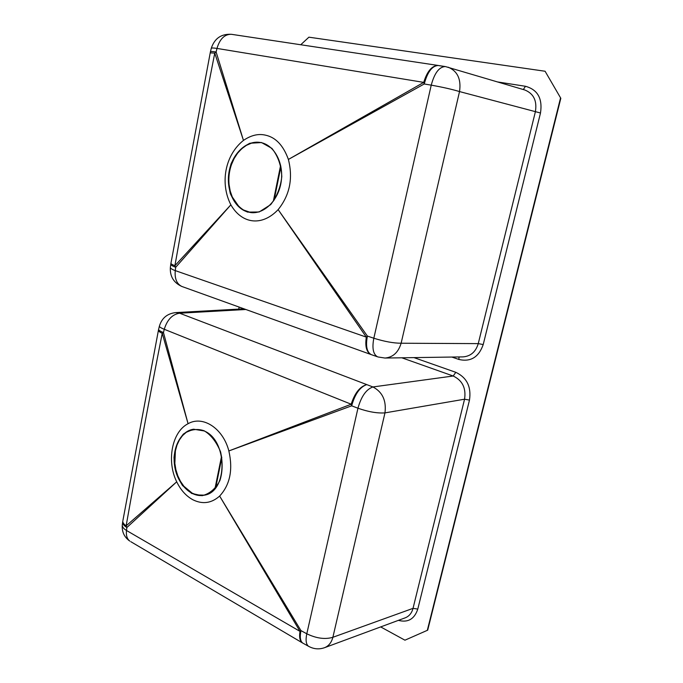 <?xml version="1.0" encoding="UTF-8"?>
<svg xmlns="http://www.w3.org/2000/svg" width="683" height="683" viewBox="0 0 683 683"><rect width="100%" height="100%" fill="white"/><g stroke="black" fill="none" stroke-linecap="round" stroke-linejoin="round"><path stroke-width="1.02" d="M380.679 626.917L404.942 640.184L427.695 630.17L560.82 98.309L545.085 71.245L308.904 37.181L300.759 44.745M545.085 71.245L560.82 98.309M427.319 630.349L560.487 98.181M239.118 307.111L238.717 309.117M247.613 211.935C234.073 208.144 225.731 189.439 229.104 171.493C232.314 153.453 246.759 139.819 260.658 142.534C274.242 144.941 283.94 162.989 281.208 181.499C278.655 200.025 264.5 214.214 250.951 212.592L248.125 211.995M261.418 142.499L249.807 143.251C241.645 147.511 235.396 154.367 231.05 163.835C228.242 173.473 227.994 183.386 230.308 193.562C234.551 202.902 240.305 209.092 247.579 212.114L259.122 211.986L270.681 204.635C276.957 196.439 280.662 187.091 281.797 176.573C281.311 165.499 278.015 156.1 271.902 148.373L261.418 142.499M231.768 34.363L231.452 34.312C224.656 34.15 219.832 38.854 216.972 48.425C213.625 47.904 211.721 47.853 211.278 48.288L210.432 51.797C210.885 51.387 212.772 51.447 216.118 51.985L243.464 140.408C225.066 155.015 219.755 183.138 230.871 204.823C241.654 223.691 261.734 226.935 278.135 209.63C289.754 195.159 293.169 178.434 288.388 159.438L423.733 82.387L216.972 48.425L216.118 51.985L214.761 53.112C200.332 126.517 187.048 197.387 174.908 265.696L230.871 204.823L175.71 267.275L175.266 270.613L366.327 337.12L278.143 209.63L367.394 336.079L373.832 338.23L431.229 85.153L424.245 83.975L288.388 159.438C283.36 145.453 275.736 137.368 265.508 135.166C258.405 133.475 251.054 135.225 243.464 140.408L214.761 53.112L210.202 52.864M170.981 263.006L170.921 263.314C171.083 263.954 172.415 264.748 174.908 265.696L175.71 267.275C172.628 266.174 170.989 265.158 170.793 264.227L170.349 267.531C170.545 268.479 172.193 269.512 175.266 270.613C174.549 278.647 176.735 283.932 181.823 286.459L182.455 286.689M371.526 354.725L370.954 354.52C366.481 352.095 364.935 346.298 366.327 337.12L367.394 336.079C365.525 345.957 366.797 352.138 371.193 354.605L377.537 356.808C373.174 354.34 371.936 348.151 373.832 338.23C384.409 341.534 393.51 343.199 401.126 343.233L478.254 343.617L535.352 111.85C537.222 100.93 533.722 93.648 524.86 90.002L524.698 89.951M497.916 81.994L525.466 86.28C537.683 89.644 542.686 98.557 540.492 113.002L459.522 91.573C452.069 89.319 442.635 87.176 431.229 85.153C434.516 73.021 439.203 66.823 445.273 66.567L438.324 65.491C432.202 65.739 427.515 71.894 424.245 83.975L423.733 82.387C427.182 71.194 432.006 65.551 438.221 65.474L438.512 65.517M170.409 267.096L170.349 267.531C169.871 276.427 173.695 282.736 181.823 286.459L371.68 354.776M170.844 263.8L210.381 52.036M211.218 48.527L211.278 48.288C214.547 38.385 221.275 33.732 231.452 34.312L438.571 65.525M378.006 356.97L384.981 358.046C392.964 357.346 398.351 352.402 401.126 343.233L459.522 91.573C461.315 79.245 457.559 71.134 448.244 67.233L448.065 67.182M524.86 90.002L445.512 66.601M462.903 356.885L463.083 356.885C470.715 356.244 475.769 351.822 478.254 343.617L483.214 344.556C478.774 357.175 470.681 362.144 458.942 359.471L451.864 357.055M260.94 142.593L251.481 143.157L246.426 145.334L241.756 148.715L237.599 153.18L234.141 158.524L231.477 164.577C229.223 171.074 228.421 177.742 229.07 184.572L230.205 191.027L232.288 197.011L238.939 206.633L243.293 209.92L250.849 212.567M204.08 430.93C227.943 440.27 227.96 492.059 204.234 495.201C191.231 498.052 177.384 484.127 174.686 466.327C171.774 448.518 180.56 430.93 193.631 429.214L204.08 430.93M191.65 493.433L182.506 485.511C177.247 477.041 174.413 467.71 174.02 457.525C174.865 448.526 177.99 440.706 183.394 434.055C190.164 429.453 197.071 428.352 204.115 430.76C210.893 434.806 216.383 441.833 220.583 451.847C222.829 462.502 222.607 472.055 219.917 480.516C215.657 488.738 209.715 493.792 202.091 495.696L191.65 493.433M130.82 541.696L302.689 643.053C300.238 641.047 299.666 636.898 300.964 630.622L219.644 496.063C211.465 503.303 202.535 504.532 192.862 499.76C186.126 496.08 180.739 490.095 176.718 481.814L126.142 525.833C123.888 524.305 122.761 522.777 122.778 521.257L122.65 522.222C122.718 524.092 124.127 525.842 126.876 527.498L176.718 481.814C166.379 461.145 171.954 431.758 188.073 423.716L163.459 332.553L164.262 329.283L351.199 404.225L351.668 405.822L357.952 408.221L306.795 633.79L300.964 630.622L300.008 631.382L126.492 530.478L126.876 527.498L126.142 525.833C137.129 463.834 149.159 399.666 162.23 333.321L163.459 332.553C160.36 331.289 158.729 330.273 158.584 329.505L158.405 330.384C158.516 331.238 159.788 332.22 162.23 333.321L188.073 423.716C202.68 415.196 223.025 428.164 228.856 450.951C233.108 469.742 230.034 484.776 219.636 496.063L300.008 631.382C299.077 636.983 299.803 640.774 302.202 642.754L303.115 643.284M228.856 450.951L351.668 405.822C354.947 394.057 359.941 387.005 366.651 384.666C359.873 386.604 354.725 393.126 351.199 404.225L228.856 450.951M158.482 329.957L122.923 520.472M158.652 329.197L159.361 326.269C159.515 327.029 161.145 328.028 164.262 329.283C167.233 319.687 172.347 314.334 179.612 313.215L245.743 309.493M122.385 524.254L122.266 525.184C121.83 531.963 124.349 537.273 129.821 541.107L129.821 541.107C127.064 538.981 125.954 535.438 126.492 530.478C123.743 528.821 122.334 527.054 122.266 525.184L122.769 521.317M405.156 617.859L405.284 617.808C409.202 616.22 411.781 613.069 413.027 608.357L332.877 637.29C325.151 639.595 316.451 638.426 306.795 633.79C305.48 640.091 306.035 644.248 308.46 646.238L303.474 643.48M309.22 646.664L308.46 646.238C313.668 649.14 319.055 649.618 324.63 647.663C328.728 645.998 331.477 642.541 332.877 637.29L384.964 412.882C386.501 400.622 382.48 391.982 372.918 386.954C366.242 389.319 361.256 396.413 357.952 408.221C368.316 411.858 377.315 413.411 384.964 412.882L464.56 399.205C466.224 388.166 462.434 380.44 453.179 376.009L372.918 386.954L179.612 313.215L175.719 312.592C167.233 313.548 161.777 318.107 159.361 326.269L159.429 325.97M405.284 617.808L324.493 647.715M204.49 495.149L196.858 494.944L192.205 493.169L183.881 486.253L180.491 481.378L177.811 475.82L175.898 469.742L174.848 463.424L175.403 450.84L176.991 445.085L179.407 439.92L182.532 435.609L186.305 432.262L193.639 429.223M540.492 113.002L483.214 344.556M413.975 357.61L455.809 372.32C466.899 377.605 471.449 386.868 469.477 400.11L417.791 609.082C414.453 619.097 407.99 622.862 398.385 620.36M439.195 65.679L444.633 66.524M384.785 358.046L463.074 356.885M273.328 201.246L280.636 165.269M417.791 609.082L413.027 608.357L464.56 399.205L469.477 400.11M455.809 372.32L453.179 376.009L401.8 357.79M215 488.516L221.565 456.193M525.466 86.28L523.323 89.55M458.985 356.944L458.942 359.471M175.719 312.592L243.891 308.827M274.114 200.153L280.918 166.661M221.821 457.55L215.708 487.645"/></g></svg>
